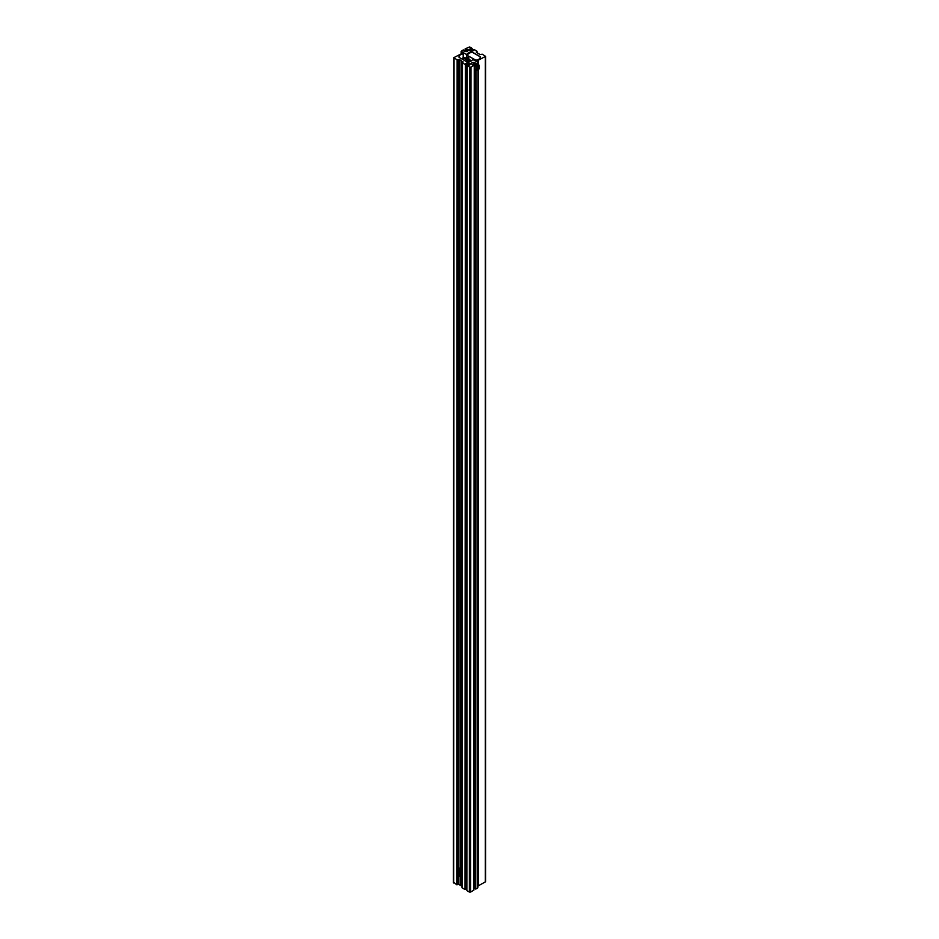 <?xml version="1.0" encoding="UTF-8"?>
<svg xmlns="http://www.w3.org/2000/svg" width="939" height="939" viewBox="0 0 939 939"><rect width="100%" height="100%" fill="white"/><g stroke="black" fill="none" stroke-linecap="round" stroke-linejoin="round"><path stroke-width="1.41" d="M469.218 50.002L469.218 49.403L469.218 50.002A1.984 1.139 0 0 0 469.793 50.812A1.984 1.139 0 0 0 471.202 51.14L473.784 50.413L473.221 49.908L473.221 50.741M477.106 61.857L477.106 60.777L485.604 56.375L482.235 54.216L480.122 54.544L476.39 52.384L476.953 51.164L473.995 49.462L473.221 49.908M476.132 61.293L476.226 60.119A5.282 3.052 0 0 0 480.357 57.666L480.275 56.68L472.916 52.431A1.315 0.763 0 0 0 472.012 52.208A5.282 3.052 180 0 0 466.73 54.638L461.143 51.352L463.267 49.908L464.042 50.366L463.49 50.859L466.073 51.598A1.984 1.139 0 0 0 468.045 50.448L466.472 48.957L465.908 51.598M477.857 886.064L485.346 881.885L485.346 881.169M477.106 60.777L476.132 60.19M464.042 51.187L464.042 50.366M465.134 51.598L465.134 48.84L465.908 49.286M472.129 51.14L472.129 48.382L469.641 46.95L465.134 48.84M472.129 48.382L469.218 49.403M471.355 51.14L471.355 48.84M467.528 57.15L468.866 58.03L467.927 58.265L467.528 57.15L468.479 58.605M476.132 60.284L466.636 55.084L466.636 57.737M475.768 60.354L475.768 61.082M466.636 55.084L470.639 52.478L472.693 52.478L480.275 56.856L480.275 57.889L480.275 56.68M480.275 56.856L479.946 58.429M478.057 59.685L479.571 58.805M468.244 57.819L468.467 58.464L468.244 57.819M467.669 57.385L467.927 58.136L467.669 57.385M469.7 61.587A7.43 4.296 60 0 0 466.472 58.441A7.43 4.296 60 0 0 463.22 57.866A7.43 4.296 60 0 0 462.751 58.077L461.519 58.781A7.43 4.296 60 0 1 465.228 59.157A7.43 4.296 60 0 1 468.127 61.845M460.803 885.559L460.814 876.181L460.803 885.559L461.988 886.24M453.654 882.249L456.765 884.773L458.878 884.444L460.685 885.489L460.685 876.251A2.195 1.268 60 0 1 459.594 876.134M463.162 57.889L463.256 53.875L462.281 53.288L453.783 57.69L457.14 59.85L459.265 59.521L461.19 60.566L460.814 868.329L461.19 60.636L462.997 62.397L462.997 61.681M463.162 53.946A5.282 3.052 0 0 0 459.018 56.399L459.101 57.385L466.472 61.634A1.315 0.763 0 0 0 467.376 61.868A5.282 3.052 180 0 0 472.657 59.427L477.974 62.361L476.12 64.157L475.334 63.711L475.897 63.394M477.599 887.296L477.974 69.545M477.599 888.012L475.733 889.092L476.108 70.625L479.219 68.829L479.219 65.237L478.045 64.556L476.12 65.237L476.12 64.157M475.733 889.092L474.958 888.634L475.334 70.179M475.334 65.859L475.334 63.711M475.897 63.206L473.315 62.479A1.984 1.139 0 0 0 471.331 63.617L472.599 65.108L474.254 65.237L473.866 890.16L470.603 892.05L470.979 67.127L474.254 65.237M474.958 887.813L474.817 69.568M470.603 892.05L469.359 892.05L469.735 67.127L470.979 67.127M469.735 67.127L467.246 65.683L468.901 65.566L470.169 64.075A1.984 1.139 0 0 0 468.185 62.925L465.603 63.652M469.359 892.05L466.871 890.606L467.246 65.683M465.779 888.259L466.871 887.848M466.167 64.157L465.392 64.603L465.005 889.538L465.779 889.08L465.603 63.84M465.392 64.603L462.434 62.901L462.997 62.397M465.005 889.538L461.988 887.731L462.434 62.901L462.047 887.825M460.685 868.258L461.061 60.566M458.044 869.913A2.195 1.268 60 0 1 458.502 868.845L459.652 868.188A2.195 1.268 60 0 1 460.756 868.293A2.195 1.268 60 0 1 461.988 869.725M461.988 871.885A2.195 1.268 60 0 1 461.847 871.991L460.697 872.66A2.195 1.268 60 0 1 459.594 872.554M460.263 871.239L459.124 871.345L459.124 869.843L460.263 871.239M460.087 870.782L459.183 871.298L460.251 871.216M459.441 870.019L459.124 871.345M461.295 872.319A2.195 1.268 60 0 1 461.988 873.317M461.988 875.477A2.195 1.268 60 0 1 461.847 875.582L460.697 876.251A2.195 1.268 60 0 0 461.072 874.62A2.195 1.268 60 0 0 459.805 872.683M460.263 874.831L459.124 874.937L459.124 873.423L460.263 874.831M459.887 873.857L459.171 874.89L460.251 874.808M459.441 873.61L459.124 874.937M478.432 67.491A1.08 0.622 -60 0 1 476.906 68.371A1.08 0.622 -60 0 1 478.432 67.491M476.12 67.033L474.934 66.352L474.559 67.937L474.934 69.944L476.108 70.625L476.12 67.033L479.219 65.237M474.934 66.352L476.12 65.237M485.346 881.885L485.346 56.739M478.35 885.923L478.35 69.333M478.35 64.732L478.35 60.777M476.167 61.317L476.167 60.225M466.542 57.713L466.542 54.673M461.401 53.159L461.401 51.704M467.857 50.941L467.857 49.579M466.777 51.516L466.777 48.957M466.472 51.575L466.472 48.957M470.791 51.117L470.791 48.511M470.486 51.07L470.486 48.511M469.418 50.495L469.418 49.133M476.953 52.713L476.953 51.352M476.39 52.384L476.39 51.668M468.092 58.312A6.456 3.721 60 0 1 470.944 61.117L467.059 57.854A6.456 3.721 60 0 1 468.092 58.312M453.654 882.977L454.042 58.042M467.059 57.854L463.22 57.866L463.22 53.922M459.018 57.326L459.018 56.399M477.974 64.568L477.974 63.089M474.829 66.61L474.829 62.596M473.972 887.402L474.359 62.479M473.315 64.885L473.315 62.479M470.169 64.674L470.169 64.075M468.185 65.331L468.185 62.925M466.753 887.848L467.141 62.925M466.296 887.965L466.671 63.042M458.878 884.444L458.878 875.606M458.889 868.634L459.265 59.521M457.633 884.444L458.021 59.521M457.07 884.773L457.457 59.85M456.765 884.773L457.14 59.85M459.511 872.495A2.066 1.197 -120 0 0 460.967 871.65A2.066 1.197 -120 0 0 459.511 869.127A2.066 1.197 -120 0 0 458.044 869.96A2.066 1.197 -120 0 0 459.511 872.495M459.605 868.962A2.195 1.268 60 0 1 461.037 870.899A2.195 1.268 60 0 1 460.697 872.66L459.535 872.554L458.502 868.845A2.195 1.268 60 0 1 459.605 868.962M459.5 876.087A2.066 1.197 -120 0 0 460.967 875.242A2.066 1.197 -120 0 0 459.511 872.707A2.066 1.197 -120 0 0 458.044 873.552A2.066 1.197 -120 0 0 459.5 876.087M458.044 873.505A2.195 1.268 60 0 1 458.502 872.437A2.195 1.268 60 0 1 459.324 872.413M485.604 881.521L485.604 56.375M461.143 53.23L461.143 51.352M477.012 52.748L477.012 51.258M453.396 882.613L453.783 57.69M463.244 57.854L463.256 53.875M477.857 887.648L478.233 69.404M478.233 64.674L478.233 62.725M461.988 887.731L462.364 62.807M459.007 872.143L459.535 876.146L460.697 876.251"/></g></svg>
